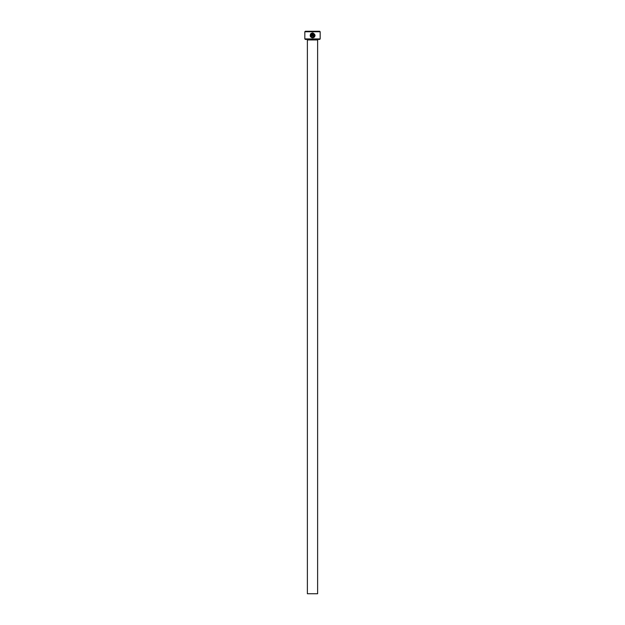 <?xml version="1.0" encoding="UTF-8"?>
<svg xmlns="http://www.w3.org/2000/svg" width="625" height="625" viewBox="0 0 625 625"><rect width="100%" height="100%" fill="white"/><g stroke="black" fill="none" stroke-linecap="round" stroke-linejoin="round"><path stroke-width="0.94" d="M310.672 35.711L311.055 34.164C310.281 35.859 310.797 36.914 312.609 37.336L312.07 37.258M312.609 37.336C314.883 36.461 315.125 35.203 313.344 33.547L313.344 36.352L312.852 36.352L312.852 32.922C315.781 34.711 315.703 36.344 312.609 37.82L313.148 37.766M313.383 37.695L314.305 37.148M314.602 36.797L315.062 35.461M311.875 33.547L311.406 33.82L311.875 33.547L311.875 35.617L310.891 35.617L311.625 36.352L312.367 35.617L311.625 36.352M320.172 38.922L319.656 39.43L305.344 39.43L304.828 38.922L320.172 38.922L320.172 31.758L304.828 31.758L305.344 31.25L319.656 31.25L320.172 31.758M317.617 593.75L307.383 593.75L307.383 39.945L317.617 39.945L317.617 593.75M306.875 39.43A0.508 0.508 0 0 1 307.383 39.945M318.125 39.43A0.508 0.508 0 0 0 317.617 39.945M311.93 37.727L312.609 37.82C310.312 37.273 309.68 35.938 310.711 33.812L311.055 34.164M311.406 33.82L311.055 33.469L312.367 32.922L312.367 35.617M304.828 38.922L304.828 31.758M312.367 32.922L311.055 33.469M310.711 33.812L310.188 35.758M310.391 36.422L311.828 37.695M313.344 33.547L314.477 35.984M314.297 36.375L313.43 37.148"/></g></svg>
